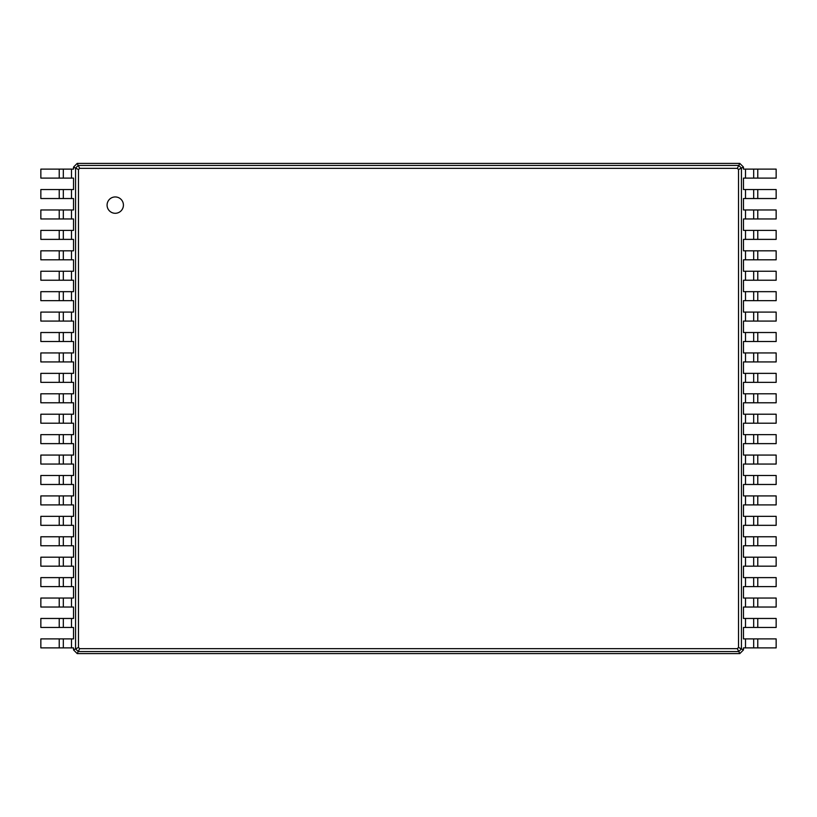 <?xml version="1.0" encoding="UTF-8"?>
<svg xmlns="http://www.w3.org/2000/svg" width="817" height="817" viewBox="0 0 817 817"><rect width="100%" height="100%" fill="white"/><g stroke="black" fill="none" stroke-linecap="round" stroke-linejoin="round"><path stroke-width="1.23" d="M757.768 169.119L757.768 178.106L776.15 178.106L776.15 169.119L743.47 169.119L743.47 167.076L741.428 168.098L741.428 648.902L738.517 647.442L737.312 648.647L79.688 648.647L78.483 647.442L78.483 169.558L79.688 168.353L737.312 168.353L738.517 169.558L738.517 647.442M757.768 178.106L743.47 178.106L743.47 189.544L745.513 189.544L745.513 198.531L743.47 198.531L743.47 209.969L745.513 209.969L745.513 218.956L743.47 218.956L743.47 230.394L745.513 230.394L745.513 239.381L743.47 239.381L743.47 250.819L745.513 250.819L745.513 259.806L743.47 259.806L743.47 271.244L745.513 271.244L745.513 280.231L743.47 280.231L743.47 291.669L745.513 291.669L745.513 300.656L743.47 300.656L743.47 312.094L745.513 312.094L745.513 321.081L743.47 321.081L743.47 332.519L745.513 332.519L745.513 341.506L743.47 341.506L743.47 352.944L745.513 352.944L745.513 361.931L743.47 361.931L743.47 373.369L745.513 373.369L745.513 382.356L743.47 382.356L743.47 393.794L745.513 393.794L745.513 402.781L743.47 402.781L743.47 414.219L745.513 414.219L745.513 423.206L743.47 423.206L743.47 434.644L745.513 434.644L745.513 443.631L743.47 443.631L743.47 455.069L745.513 455.069L745.513 464.056L743.47 464.056L743.47 475.494L745.513 475.494L745.513 484.481L743.47 484.481L743.47 495.919L745.513 495.919L745.513 504.906L743.47 504.906L743.47 516.344L745.513 516.344L745.513 525.331L743.47 525.331L743.47 536.769L745.513 536.769L745.513 545.756L743.47 545.756L743.47 557.194L745.513 557.194L745.513 566.181L743.47 566.181L743.47 577.619L745.513 577.619L745.513 586.606L743.47 586.606L743.47 598.044L745.513 598.044L745.513 607.031L743.47 607.031L743.47 618.469L745.513 618.469L745.513 627.456L743.47 627.456L743.47 638.894L745.513 638.894L745.513 647.881L743.47 647.881L743.47 649.923L739.793 653.6L77.206 653.6L73.53 649.923L73.53 647.881L71.487 647.881L71.487 638.894L73.53 638.894L73.53 627.456L71.487 627.456L71.487 618.469L73.53 618.469L73.53 607.031L71.487 607.031L71.487 598.044L73.53 598.044L73.53 586.606L71.487 586.606L71.487 577.619L73.53 577.619L73.53 566.181L71.487 566.181L71.487 557.194L73.53 557.194L73.53 545.756L71.487 545.756L71.487 536.769L73.53 536.769L73.53 525.331L71.487 525.331L71.487 516.344L73.53 516.344L73.53 504.906L71.487 504.906L71.487 495.919L73.53 495.919L73.53 484.481L71.487 484.481L71.487 475.494L73.53 475.494L73.53 464.056L71.487 464.056L71.487 455.069L73.53 455.069L73.53 443.631L71.487 443.631L71.487 434.644L73.53 434.644L73.53 423.206L71.487 423.206L71.487 414.219L73.53 414.219L73.53 402.781L71.487 402.781L71.487 393.794L73.53 393.794L73.53 382.356L71.487 382.356L71.487 373.369L73.53 373.369L73.53 361.931L71.487 361.931L71.487 352.944L73.53 352.944L73.53 341.506L71.487 341.506L71.487 332.519L73.53 332.519L73.53 321.081L71.487 321.081L71.487 312.094L73.53 312.094L73.53 300.656L71.487 300.656L71.487 291.669L73.53 291.669L73.53 280.231L71.487 280.231L71.487 271.244L73.53 271.244L73.53 259.806L71.487 259.806L71.487 250.819L73.53 250.819L73.53 239.381L71.487 239.381L71.487 230.394L73.53 230.394L73.53 218.956L71.487 218.956L71.487 209.969L73.53 209.969L73.53 198.531L71.487 198.531L71.487 189.544L73.53 189.544L73.53 178.106L71.487 178.106L71.487 169.119L73.53 169.119L73.53 167.076L77.206 163.4L739.793 163.4L743.47 167.076M753.683 169.119L753.683 178.106M739.793 163.4L738.772 165.442L741.428 168.098L738.517 169.558M757.768 189.544L757.768 198.531L776.15 198.531L776.15 189.544L745.513 189.544M757.768 198.531L745.513 198.531M757.768 209.969L757.768 218.956L776.15 218.956L776.15 209.969L745.513 209.969M757.768 218.956L745.513 218.956M757.768 230.394L757.768 239.381L776.15 239.381L776.15 230.394L745.513 230.394M757.768 239.381L745.513 239.381M757.768 250.819L757.768 259.806L776.15 259.806L776.15 250.819L745.513 250.819M757.768 259.806L745.513 259.806M757.768 271.244L757.768 280.231L776.15 280.231L776.15 271.244L745.513 271.244M757.768 280.231L745.513 280.231M757.768 291.669L757.768 300.656L776.15 300.656L776.15 291.669L745.513 291.669M757.768 300.656L745.513 300.656M757.768 312.094L757.768 321.081L776.15 321.081L776.15 312.094L745.513 312.094M757.768 321.081L745.513 321.081M757.768 332.519L757.768 341.506L776.15 341.506L776.15 332.519L745.513 332.519M757.768 341.506L745.513 341.506M757.768 352.944L757.768 361.931L776.15 361.931L776.15 352.944L745.513 352.944M757.768 361.931L745.513 361.931M757.768 373.369L757.768 382.356L776.15 382.356L776.15 373.369L745.513 373.369M757.768 382.356L745.513 382.356M757.768 393.794L757.768 402.781L776.15 402.781L776.15 393.794L745.513 393.794M757.768 402.781L745.513 402.781M757.768 414.219L757.768 423.206L776.15 423.206L776.15 414.219L745.513 414.219M757.768 423.206L745.513 423.206M757.768 434.644L757.768 443.631L776.15 443.631L776.15 434.644L745.513 434.644M757.768 443.631L745.513 443.631M757.768 455.069L757.768 464.056L776.15 464.056L776.15 455.069L745.513 455.069M757.768 464.056L745.513 464.056M757.768 475.494L757.768 484.481L776.15 484.481L776.15 475.494L745.513 475.494M757.768 484.481L745.513 484.481M757.768 495.919L757.768 504.906L776.15 504.906L776.15 495.919L745.513 495.919M757.768 504.906L745.513 504.906M757.768 516.344L757.768 525.331L776.15 525.331L776.15 516.344L745.513 516.344M757.768 525.331L745.513 525.331M757.768 536.769L757.768 545.756L776.15 545.756L776.15 536.769L745.513 536.769M757.768 545.756L745.513 545.756M757.768 557.194L757.768 566.181L776.15 566.181L776.15 557.194L745.513 557.194M757.768 566.181L745.513 566.181M757.768 577.619L757.768 586.606L776.15 586.606L776.15 577.619L745.513 577.619M757.768 586.606L745.513 586.606M757.768 598.044L757.768 607.031L776.15 607.031L776.15 598.044L745.513 598.044M757.768 607.031L745.513 607.031M757.768 618.469L757.768 627.456L776.15 627.456L776.15 618.469L745.513 618.469M757.768 627.456L745.513 627.456M757.768 638.894L757.768 647.881L776.15 647.881L776.15 638.894L745.513 638.894M757.768 647.881L745.513 647.881M743.47 649.923L741.428 648.902L738.772 651.558L737.312 648.647M115.248 213.288A8.17 8.17 0 0 0 122.325 201.033A8.17 8.17 0 0 0 108.171 201.033A8.17 8.17 0 0 0 115.248 213.288M77.206 163.4L78.228 165.442L738.772 165.442L737.312 168.353M753.683 189.544L753.683 198.531M739.793 653.6L738.772 651.558L78.228 651.558L79.688 648.647M753.683 209.969L753.683 218.956M753.683 230.394L753.683 239.381M753.683 250.819L753.683 259.806L753.683 250.819M753.683 271.244L753.683 280.231L753.683 271.244M753.683 291.669L753.683 300.656L753.683 291.669M753.683 312.094L753.683 321.081L753.683 312.094M753.683 332.519L753.683 341.506L753.683 332.519M753.683 352.944L753.683 361.931L753.683 352.944M753.683 373.369L753.683 382.356L753.683 373.369M753.683 393.794L753.683 402.781L753.683 393.794M753.683 414.219L753.683 423.206L753.683 414.219M753.683 434.644L753.683 443.631L753.683 434.644M753.683 455.069L753.683 464.056L753.683 455.069M753.683 475.494L753.683 484.481L753.683 475.494M753.683 495.919L753.683 504.906L753.683 495.919M753.683 516.344L753.683 525.331L753.683 516.344M753.683 536.769L753.683 545.756L753.683 536.769M753.683 557.194L753.683 566.181L753.683 557.194M753.683 577.619L753.683 586.606M753.683 598.044L753.683 607.031M753.683 618.469L753.683 627.456M753.683 638.894L753.683 647.881M77.206 653.6L78.228 651.558L75.573 648.902L75.573 168.098L78.228 165.442L79.688 168.353M73.53 167.076L78.483 169.558M73.53 649.923L78.483 647.442M59.233 647.881L59.233 638.894L40.85 638.894L40.85 647.881L71.487 647.881M59.233 638.894L71.487 638.894M59.233 627.456L59.233 618.469L40.85 618.469L40.85 627.456L71.487 627.456M59.233 618.469L71.487 618.469M59.233 607.031L59.233 598.044L40.85 598.044L40.85 607.031L71.487 607.031M59.233 598.044L71.487 598.044M59.233 586.606L59.233 577.619L40.85 577.619L40.85 586.606L71.487 586.606M59.233 577.619L71.487 577.619M59.233 566.181L59.233 557.194L40.85 557.194L40.85 566.181L71.487 566.181M59.233 557.194L71.487 557.194M59.233 545.756L59.233 536.769L40.85 536.769L40.85 545.756L71.487 545.756M59.233 536.769L71.487 536.769M59.233 525.331L59.233 516.344L40.85 516.344L40.85 525.331L71.487 525.331M59.233 516.344L71.487 516.344M59.233 504.906L59.233 495.919L40.85 495.919L40.85 504.906L71.487 504.906M59.233 495.919L71.487 495.919M59.233 484.481L59.233 475.494L40.85 475.494L40.85 484.481L71.487 484.481M59.233 475.494L71.487 475.494M59.233 464.056L59.233 455.069L40.85 455.069L40.85 464.056L71.487 464.056M59.233 455.069L71.487 455.069M59.233 443.631L59.233 434.644L40.85 434.644L40.85 443.631L71.487 443.631M59.233 434.644L71.487 434.644M59.233 423.206L59.233 414.219L40.85 414.219L40.85 423.206L71.487 423.206M59.233 414.219L71.487 414.219M59.233 402.781L59.233 393.794L40.85 393.794L40.85 402.781L71.487 402.781M59.233 393.794L71.487 393.794M59.233 382.356L59.233 373.369L40.85 373.369L40.85 382.356L71.487 382.356M59.233 373.369L71.487 373.369M59.233 361.931L59.233 352.944L40.85 352.944L40.85 361.931L71.487 361.931M59.233 352.944L71.487 352.944M59.233 341.506L59.233 332.519L40.85 332.519L40.85 341.506L71.487 341.506M59.233 332.519L71.487 332.519M59.233 321.081L59.233 312.094L40.85 312.094L40.85 321.081L71.487 321.081M59.233 312.094L71.487 312.094M59.233 300.656L59.233 291.669L40.85 291.669L40.85 300.656L71.487 300.656M59.233 291.669L71.487 291.669M59.233 280.231L59.233 271.244L40.85 271.244L40.85 280.231L71.487 280.231M59.233 271.244L71.487 271.244M59.233 259.806L59.233 250.819L40.85 250.819L40.85 259.806L71.487 259.806M59.233 250.819L71.487 250.819M59.233 239.381L59.233 230.394L40.85 230.394L40.85 239.381L71.487 239.381M59.233 230.394L71.487 230.394M59.233 218.956L59.233 209.969L40.85 209.969L40.85 218.956L71.487 218.956M59.233 209.969L71.487 209.969M59.233 198.531L59.233 189.544L40.85 189.544L40.85 198.531L71.487 198.531M59.233 189.544L71.487 189.544M59.233 178.106L59.233 169.119L40.85 169.119L40.85 178.106L71.487 178.106M59.233 169.119L71.487 169.119M63.318 647.881L63.318 638.894M63.318 627.456L63.318 618.469M63.318 607.031L63.318 598.044M63.318 586.606L63.318 577.619M63.318 566.181L63.318 557.194M63.318 545.756L63.318 536.769M63.318 525.331L63.318 516.344M63.318 504.906L63.318 495.919L63.318 504.906M63.318 484.481L63.318 475.494L63.318 484.481M63.318 464.056L63.318 455.069L63.318 464.056M63.318 443.631L63.318 434.644L63.318 443.631M63.318 423.206L63.318 414.219L63.318 423.206M63.318 402.781L63.318 393.794L63.318 402.781M63.318 382.356L63.318 373.369L63.318 382.356M63.318 361.931L63.318 352.944L63.318 361.931M63.318 341.506L63.318 332.519L63.318 341.506M63.318 321.081L63.318 312.094L63.318 321.081M63.318 300.656L63.318 291.669M63.318 280.231L63.318 271.244M63.318 259.806L63.318 250.819M63.318 239.381L63.318 230.394M63.318 218.956L63.318 209.969M63.318 198.531L63.318 189.544M63.318 178.106L63.318 169.119M745.513 169.119L745.513 178.106"/></g></svg>
